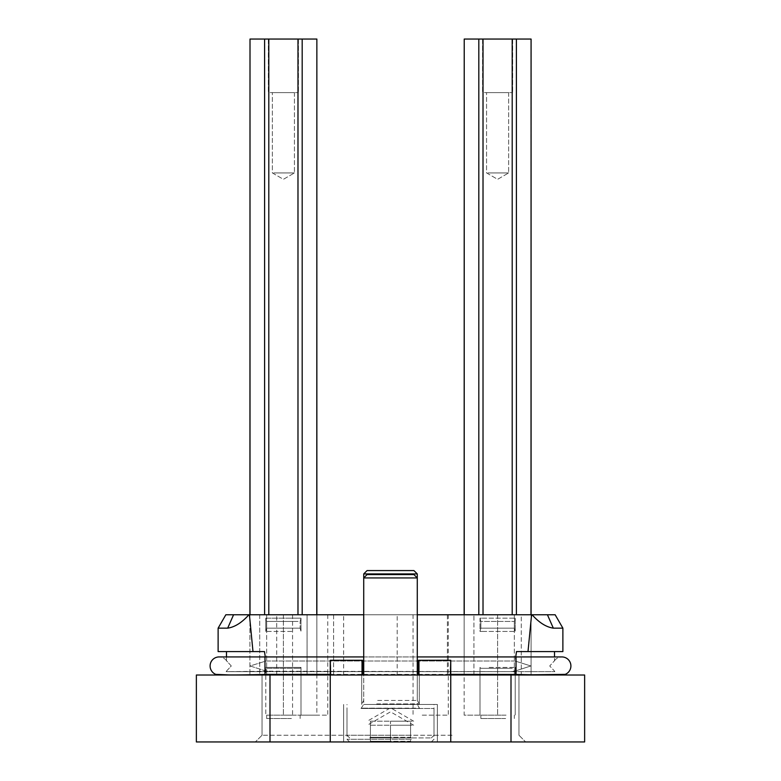 <?xml version="1.0" encoding="UTF-8"?>
<svg xmlns="http://www.w3.org/2000/svg" width="781" height="781" viewBox="0 0 781 781"><rect width="100%" height="100%" fill="white"/><g stroke="black" fill="none" stroke-linecap="round" stroke-linejoin="round"><path stroke-width="0.59" stroke-dasharray="3.9 2.93" d="M452.092 735.253L262.035 735.253L452.092 735.253M455.294 741.95L255.338 741.95L455.294 741.95M328.908 675.009L518.965 675.009L328.908 675.009M264.603 614.754L249.92 614.754L264.603 614.754L249.92 614.754L264.603 614.754L264.603 39.05L264.603 614.754L316.774 614.754L316.774 39.05L302.188 39.05L302.188 614.754L268.801 614.754L297.981 614.754L297.981 39.05L268.801 39.05L268.801 614.754L249.92 614.754L249.92 675.009L249.92 614.754L259.722 614.754L259.722 675.009L249.92 675.009L259.722 675.009L259.722 614.754L264.603 614.754L264.603 39.05L316.861 39.05L316.861 675.009L521.278 675.009L259.722 675.009L316.861 675.009L316.861 614.754L464.139 614.754L283.396 614.754L316.861 614.754L283.396 614.754L316.861 614.754L316.861 715.171L283.396 715.171L316.861 715.171L283.396 715.171L316.861 715.171L316.861 614.754L307.06 614.754L307.06 675.009L316.861 675.009L307.06 675.009L307.06 614.754L316.861 614.754M521.278 675.009L531.08 675.009L531.08 614.754L521.278 614.754L521.278 675.009L531.08 675.009L531.08 614.754L483.019 614.754L530.992 614.754L516.397 614.754L521.278 614.754L521.278 675.009M464.139 675.009L397.197 675.009L464.139 675.009L464.139 614.754L497.604 614.754L397.197 614.754L464.139 614.754L464.139 715.171L497.604 715.171L464.139 715.171L497.604 715.171L464.139 715.171L464.139 614.754L483.019 614.754L464.139 614.754L464.139 675.009L464.139 39.05L464.226 614.754L478.812 614.754L464.226 614.754L464.226 39.05L478.812 39.05L478.812 614.754L478.812 39.05L483.019 39.05L483.019 614.754L512.199 614.754L483.019 614.754L512.199 614.754L483.019 614.754L483.019 39.05L512.199 39.05L512.199 614.754L512.199 39.05L516.397 39.05L516.397 614.754L530.992 614.754L516.397 614.754L516.397 39.05L530.992 39.05L530.992 614.754L530.992 39.05L464.139 39.05L464.226 614.754M300.129 675.009L266.653 675.009L300.129 675.009M480.871 675.009L514.347 675.009L480.871 675.009M310.164 675.009L343.64 675.009L310.164 675.009M473.94 675.009L473.94 614.754L473.94 675.009M316.774 614.754L316.774 39.05L316.774 614.754L302.188 614.754L316.774 614.754L302.188 614.754L316.774 614.754L302.188 614.754L302.188 39.05L302.188 614.754M300.129 614.754L266.653 614.754L300.129 614.754M480.871 614.754L514.347 614.754L480.871 614.754M562.876 628.149L555.145 614.754L547.422 614.754L553.319 628.149L562.876 628.149L562.876 651.579L528.005 651.579L531.588 614.754L547.422 614.754M249.412 614.754L233.578 614.754L227.681 628.149L218.124 628.149L218.124 651.579L252.995 651.579L249.412 614.754L531.588 614.754M233.578 614.754L225.855 614.754L218.124 628.149M363.721 614.754L417.279 614.754M297.981 614.754L297.981 39.05L297.981 614.754L268.801 614.754L297.981 614.754L268.801 614.754L268.801 39.05L268.801 614.754M227.681 628.149C234.798 627.104 241.876 622.642 248.914 614.754M269.162 671.201L510.999 671.66L516.016 670.772L510.999 671.66L554.51 671.66L554.217 670.772L554.51 671.66L226.49 671.66L269.162 671.201M528.005 651.579L554.51 651.579L516.505 651.579L515.021 660.999L530.855 665.968L516.016 670.772L530.855 665.968L515.021 660.999L265.979 660.999L250.145 665.968L264.984 670.772L250.145 665.968L265.979 660.999L515.021 660.999L515.724 656.928M252.995 651.579L264.495 651.579L265.276 656.928M264.495 651.579L226.49 651.579L264.495 651.579M554.51 651.579L554.51 660.726L549.717 665.968L554.217 670.772L549.717 665.968L554.51 660.726L554.51 656.928M226.49 656.928L226.49 660.726L231.283 665.968L226.783 670.772A9.04 9.04 0 0 1 226.148 671.66L264.984 671.66L226.148 671.66A9.04 9.04 0 0 0 226.783 670.772L231.283 665.968L226.49 660.726L226.49 651.579M264.984 671.66L554.852 671.66L264.984 671.66L264.984 670.772L264.984 671.66M565.219 675.009L510.999 675.009L565.219 675.009L565.219 674.364M510.999 741.95L510.999 675.009L450.744 675.009L450.744 660.277L450.373 675.009L330.256 675.009L330.256 741.95L270.001 741.95L270.001 675.009L215.781 675.009L450.744 675.009L450.744 741.95L584.637 741.95L584.637 675.009L270.001 675.009L531.08 674.794M510.999 674.364L228.716 674.911M215.781 675.009L215.781 674.364M361.017 708.474L363.721 704.462L363.721 675.009L417.279 675.009L417.279 704.462L363.721 704.462L417.279 704.462L419.407 708.142L361.593 708.142L419.983 708.474L361.017 708.474L419.983 708.474M330.256 674.364L362.501 674.364M363.721 674.364L417.279 674.364M418.499 674.364L450.744 674.364M270.001 674.364L270.001 675.009L196.363 675.009L196.363 741.95L270.001 741.95M450.373 660.277L418.499 660.277L418.499 675.009L450.744 675.009L450.744 741.95L450.744 660.277L418.499 660.277L450.744 660.277L450.744 675.009M330.256 675.009L330.256 741.95L330.256 660.277L362.501 660.277L330.256 660.277L362.501 660.277L361.71 660.277L362.501 660.277L361.71 660.277L362.501 660.277L362.501 675.009L330.627 675.009L330.627 660.277M368.036 704.462L437.36 704.462L368.036 704.462M368.036 741.95L437.36 741.95L368.036 741.95M376.696 704.462L419.29 704.462L376.696 704.462M369.638 704.462L434.011 704.462L369.638 704.462M301.73 715.171L327.776 715.171L301.73 715.171M422.228 715.171L448.274 715.171L422.228 715.171M422.228 614.754L448.274 614.754L422.228 614.754M301.73 614.754L327.776 614.754L301.73 614.754M310.164 614.754L343.64 614.754L310.164 614.754M450.744 741.95L330.256 741.95M362.501 675.009L362.501 660.277L362.501 675.009M376.696 703.925L419.29 703.925L376.696 703.925M418.499 675.009L418.499 660.277L418.499 675.009M554.852 671.66A9.04 9.04 0 0 1 554.217 670.772A9.04 9.04 0 0 0 554.852 671.66A9.04 9.04 0 0 1 554.217 670.772M554.217 661.165A9.04 9.04 0 0 1 561.871 656.928A9.04 9.04 0 0 0 554.217 661.165M226.783 661.165A9.04 9.04 0 0 0 219.129 656.928A9.04 9.04 0 0 1 226.783 661.165M210.089 665.968A9.04 9.04 0 0 0 216.015 674.452A9.04 9.04 0 0 1 210.089 665.968M249.92 614.754L249.92 39.05L250.008 614.754M270.177 92.607L298.449 92.607L270.177 92.607M270.177 39.05L298.449 39.05L270.177 39.05M293.08 92.607L272.344 92.607L293.08 92.607M273.701 172.933L294.437 172.933L273.701 172.933M377.662 700.45L417.279 700.45L377.662 700.45M370.926 737.938L431.337 737.938L370.926 737.938M370.419 721.195L410.581 721.195L370.419 721.195L370.419 737.264L390.5 737.264L390.5 721.195L413.686 721.195L390.5 721.195L390.5 737.264L410.581 737.264L410.581 721.195L410.581 737.264L370.419 737.264L370.419 721.195M411.255 737.938L390.5 737.938L411.255 737.938L410.581 737.264L411.255 737.938M369.745 737.938L390.5 737.938L369.745 737.938L370.419 737.264L369.745 737.938M390.5 737.264L390.5 737.938L390.5 737.264M417.279 573.928L363.721 573.928M413.93 570.579L367.07 570.579M512.199 614.754L512.199 39.05L531.08 39.05L530.992 614.754M484.386 92.607L512.668 92.607L484.386 92.607M484.386 39.05L512.668 39.05L484.386 39.05M507.299 92.607L486.563 92.607L507.299 92.607M487.92 172.933L508.656 172.933L487.92 172.933M478.812 614.754L478.812 39.05L483.019 39.05L483.019 614.754M516.397 39.05L516.397 614.754M530.992 39.05L531.08 614.754M512.199 39.05L483.019 39.05M478.812 39.05L464.226 39.05M316.774 39.05L302.188 39.05M297.981 39.05L268.801 39.05M264.603 39.05L250.008 39.05M291.83 715.171L265.784 715.171L291.83 715.171M291.411 715.171L266.653 715.171L291.411 715.171M291.411 718.52L266.653 718.52L291.411 718.52M300.997 667.443L300.997 715.171L300.997 667.443L300.129 668.311L300.997 667.443L265.784 667.443L300.997 667.443L265.784 667.443L265.784 715.171L265.784 667.443L266.653 668.311L300.129 668.311L266.653 668.311L300.129 668.311L266.653 668.311L265.784 667.443M291.83 631.448L265.784 631.448L291.83 631.448M267.942 618.152L265.784 618.152L265.784 631.448L266.653 628.149L300.129 628.149L266.653 628.149L300.129 628.149L266.653 628.149L265.784 631.448L265.784 618.152L298.84 618.152L267.942 618.152M291.83 618.152L300.997 618.152L291.83 618.152M506.049 715.171L480.003 715.171L506.049 715.171M505.629 715.171L480.871 715.171L505.629 715.171M505.629 718.52L480.871 718.52L505.629 718.52M489.17 667.443L515.216 667.443L489.17 667.443M512.297 668.311L480.871 668.311L512.297 668.311M482.16 631.448L515.216 631.448L480.003 631.448L482.16 631.448L480.003 631.448L480.003 618.152L482.16 618.152L480.003 618.152L480.003 631.448L480.871 628.149L514.347 628.149L480.871 628.149L514.347 628.149L480.871 628.149L480.003 631.448M482.16 618.152L515.216 618.152L480.003 618.152L480.871 621.451L514.347 621.451L480.871 621.451L514.347 621.451L480.871 621.451L480.871 628.149L480.871 621.451L480.003 618.152M267.942 667.443L298.84 667.443M369.638 708.474L434.011 708.474L369.638 708.474M370.926 741.95L431.337 741.95L370.926 741.95M370.419 725.217L410.581 725.217L370.419 725.217L370.419 741.276L390.5 741.276L390.5 725.217L413.686 725.217L390.5 725.217L390.5 741.276L410.581 741.276L410.581 725.217L410.581 741.276L370.419 741.276L370.419 725.217M411.255 741.95L390.5 741.95L411.255 741.95L410.581 741.276L411.255 741.95M369.745 741.95L390.5 741.95L369.745 741.95L370.419 741.276L369.745 741.95M390.5 741.276L390.5 741.95L390.5 741.276M419.29 704.462L419.29 660.277L419.29 703.925L417.279 700.45L417.279 577.94L363.721 577.94L363.721 700.45L361.71 703.925L361.71 660.277L361.71 704.462M413.93 574.591L367.07 574.591M561.871 656.928L516.016 656.928L516.016 674.452M516.016 671.66L516.016 670.772L516.016 671.66M516.016 656.928L264.984 656.928L264.984 674.452M226.148 671.66A9.04 9.04 0 0 0 226.783 670.772M411.362 735.253L346.989 735.253L411.362 735.253M298.078 621.451L266.653 621.451L298.078 621.451M411.362 739.275L346.989 739.275L411.362 739.275M262.035 735.253L255.338 741.95L262.035 735.253L262.035 675.009L262.035 735.253M518.965 735.253L525.662 741.95L518.965 735.253L518.965 675.009L518.965 735.253M266.653 614.754L266.653 675.009L266.653 614.754M333.594 614.754L333.594 675.009L333.594 614.754M447.406 614.754L447.406 675.009L447.406 614.754M514.347 614.754L514.347 675.009L514.347 614.754M343.64 741.95L343.64 704.462L343.64 741.95M437.36 741.95L437.36 704.462L437.36 741.95M413.061 614.754L413.061 715.171M448.274 614.754L448.274 715.171M292.563 614.754L292.563 715.171M327.776 614.754L327.776 715.171M497.604 614.754L497.604 715.171L497.604 614.754M283.396 614.754L283.396 715.171L283.396 614.754M397.197 675.009L397.197 614.754M343.64 675.009L343.64 614.754M276.699 675.009L276.699 614.754M264.984 656.928L219.129 656.928M363.721 656.928L417.279 656.928M298.449 39.05L298.449 92.607L298.449 39.05M268.332 39.05L268.332 92.607L268.332 39.05M294.437 92.607L294.437 172.933L283.396 179.318L272.344 172.933L272.344 92.607L272.344 172.933L283.396 179.318L294.437 172.933L294.437 92.607M431.337 737.938L434.011 735.253L434.011 704.462M349.663 737.938L346.989 735.253L346.989 704.462M413.686 721.195L390.5 707.811L367.314 721.195M512.668 39.05L512.668 92.607L512.668 39.05M482.551 39.05L482.551 92.607L482.551 39.05M508.656 92.607L508.656 172.933L497.604 179.318L486.563 172.933L486.563 92.607L486.563 172.933L497.604 179.318L508.656 172.933L508.656 92.607M300.129 715.171L300.129 718.52L300.129 715.171M266.653 715.171L266.653 718.52L266.653 715.171M300.997 618.152L300.997 631.448L300.129 628.149L300.997 631.448L300.997 618.152L300.129 621.451L300.129 628.149L300.129 621.451L300.997 618.152M266.653 621.451L266.653 628.149L266.653 621.451L265.784 618.152L266.653 621.451M514.347 715.171L514.347 718.52L514.347 715.171M480.871 715.171L480.871 718.52L480.871 715.171M480.003 667.443L480.003 715.171L480.003 667.443L480.871 668.311L480.003 667.443M515.216 667.443L515.216 715.171L515.216 667.443L514.347 668.311L515.216 667.443M515.216 618.152L515.216 631.448L514.347 628.149L515.216 631.448L515.216 618.152L514.347 621.451L514.347 628.149L514.347 621.451L515.216 618.152M431.337 741.95L434.011 739.275L434.011 708.474M349.663 741.95L346.989 739.275L346.989 708.474M413.686 725.217L390.5 711.823L367.314 725.217"/><path stroke-width="1.17" d="M316.861 614.754L316.861 39.05L316.774 614.754M233.578 614.754L227.681 628.149L218.124 628.149L225.855 614.754L363.721 614.754M417.279 614.754L555.145 614.754L562.876 628.149L562.876 651.579L528.005 651.579L531.588 614.754M547.422 614.754L553.319 628.149C546.202 627.104 539.124 622.642 532.086 614.754C539.124 622.642 546.202 627.104 553.319 628.149L562.876 628.149M227.681 628.149C234.798 627.104 241.876 622.642 248.914 614.754M249.412 614.754L252.995 651.579L218.124 651.579L218.124 628.149M515.724 656.928L516.505 651.579L528.005 651.579M252.995 651.579L264.495 651.579L265.276 656.928M554.51 656.928L554.51 651.579M565.219 675.009L564.985 674.452C560.397 675.106 544.074 675.106 516.016 674.452L450.744 674.364M565.219 674.364L531.08 674.794M215.781 675.009L215.781 674.364L228.716 674.911M330.256 741.95L450.744 741.95L450.744 660.277L450.373 675.009L330.627 675.009L330.256 660.277L330.256 741.95L196.363 741.95L196.363 675.009L270.001 675.009L270.001 674.364L264.984 674.452C236.926 675.106 220.603 675.106 216.015 674.452L215.781 674.364M330.627 660.277L362.501 660.277L362.501 675.009L363.721 675.009L363.721 577.94L417.279 577.94L417.279 573.928L363.721 573.928L363.721 577.94L367.07 574.591L413.93 574.591L417.279 577.94L417.279 675.009L418.499 675.009L418.499 660.277L450.373 660.277M270.001 674.364L330.256 674.364M362.501 674.364L363.721 674.364M417.279 674.364L418.499 674.364M270.001 741.95L270.001 675.009L330.256 675.009M450.744 675.009L584.637 675.009L584.637 741.95L510.999 741.95L510.999 674.364M450.744 741.95L510.999 741.95M226.49 656.928L226.49 651.579M417.279 656.928L561.871 656.928A9.04 9.04 0 0 1 564.985 674.452A9.04 9.04 0 0 0 570.911 665.968A9.04 9.04 0 0 1 564.985 674.452M561.871 656.928A9.04 9.04 0 0 1 570.911 665.968M264.984 674.452L264.984 656.928L219.129 656.928A9.04 9.04 0 0 0 216.015 674.452M219.129 656.928A9.04 9.04 0 0 0 210.089 665.968M363.721 573.928L367.07 570.579L413.93 570.579L417.279 573.928M516.397 614.754L516.397 39.05L483.019 39.05L483.019 614.754M512.199 39.05L512.199 614.754M483.019 39.05L478.812 39.05L478.812 614.754M478.812 39.05L464.226 39.05L464.226 614.754M464.226 39.05L464.139 614.754M531.08 614.754L531.08 39.05L530.992 614.754M516.397 39.05L530.992 39.05M302.188 614.754L302.188 39.05L268.801 39.05L268.801 614.754M297.981 39.05L297.981 614.754M268.801 39.05L264.603 39.05L264.603 614.754M264.603 39.05L250.008 39.05L250.008 614.754M250.008 39.05L249.92 614.754M302.188 39.05L316.774 39.05M516.016 656.928L516.016 674.452M264.984 656.928L363.721 656.928"/></g></svg>
